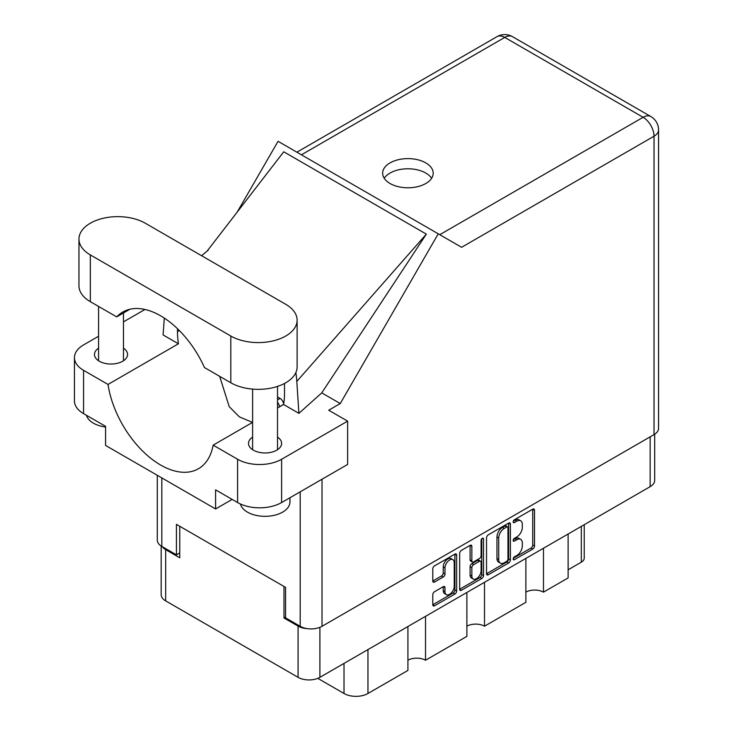 <?xml version="1.0" encoding="UTF-8"?>
<svg xmlns="http://www.w3.org/2000/svg" width="733" height="733" viewBox="0 0 733 733"><rect width="100%" height="100%" fill="white"/><g stroke="black" fill="none" stroke-linecap="round" stroke-linejoin="round"><path stroke-width="1.1" d="M452.875 559.655L451.116 558.638A6.533 3.775 120 0 0 447.845 558.958A6.533 3.775 120 0 0 443.227 566.966L444.986 567.983A6.533 3.775 120 0 1 449.604 559.975A6.533 3.775 120 0 1 452.875 559.655A6.533 3.775 120 0 1 454.231 562.642L454.231 586.29A6.533 3.775 120 0 1 451.372 592.869A6.533 3.775 120 0 1 446.333 594.619A6.533 3.775 120 0 1 444.986 591.623L444.986 587.683A2.446 1.411 120 0 0 444.473 586.565A2.446 1.411 120 0 0 443.254 586.684L434.532 591.723A2.446 1.411 120 0 0 432.8 594.72L432.8 604.798A2.446 1.411 120 0 0 433.304 605.916A2.446 1.411 120 0 0 434.532 605.788L454.918 594.023A2.446 1.411 120 0 0 456.65 591.027L456.65 555.11A2.446 1.411 120 0 0 456.137 553.992A2.446 1.411 120 0 0 454.918 554.111L434.532 565.885A2.446 1.411 120 0 0 432.8 568.881L432.8 581.049A2.446 1.411 120 0 0 433.304 582.167A2.446 1.411 120 0 0 434.532 582.048L443.254 577.008A2.446 1.411 120 0 0 444.986 574.012L444.986 567.983M482.305 538.297L483.514 539.002A1.713 0.99 120 0 0 483.166 538.214A1.713 0.99 120 0 0 482.305 538.297A1.713 0.99 120 0 0 481.095 540.395L481.095 555.559A2.446 1.411 120 0 1 479.373 558.555L473.582 561.899A2.446 1.411 120 0 1 472.364 562.019A2.446 1.411 120 0 1 471.85 560.901L471.85 546.332A2.446 1.411 120 0 0 471.346 545.215A2.446 1.411 120 0 0 470.128 545.334L471.85 546.332M486.538 537.848L486.538 573.765A2.446 1.411 120 0 0 487.051 574.883A2.446 1.411 120 0 0 488.27 574.764L508.656 562.99A2.446 1.411 120 0 0 510.388 560.003L510.388 524.086A2.446 1.411 120 0 0 509.884 522.968A2.446 1.411 120 0 0 508.656 523.087L488.27 534.861A2.446 1.411 120 0 0 486.538 537.848M654.679 434.22L654.679 480.353A15.439 8.915 180 0 1 650.153 486.657L319.9 677.329A15.439 8.915 180 0 1 298.074 677.329L165.685 600.895A15.439 8.915 180 0 1 161.168 594.591L161.168 546.021M516.783 555.513L514.401 556.878A1.713 0.99 120 0 0 513.283 558.39A1.713 0.99 120 0 0 513.549 559.765A1.713 0.99 120 0 0 514.401 559.673L532.763 549.072A2.446 1.411 120 0 0 534.494 546.085L534.494 510.168A2.446 1.411 120 0 0 533.981 509.05A2.446 1.411 120 0 0 532.763 509.169L514.401 519.77A1.713 0.99 120 0 0 513.283 521.273A1.713 0.99 120 0 0 513.549 522.647A1.713 0.99 120 0 0 514.401 522.565L516.783 521.19A7.816 4.517 120 0 1 520.687 520.806A7.816 4.517 120 0 1 522.308 524.388L522.308 527.375A7.816 4.517 120 0 1 516.783 536.95L514.401 538.324A1.713 0.99 120 0 0 513.283 539.836A1.713 0.99 120 0 0 513.549 541.201A1.713 0.99 120 0 0 514.401 541.119L516.783 539.745A7.816 4.517 120 0 1 520.687 539.36A7.816 4.517 120 0 1 522.308 542.942L522.308 545.929A7.816 4.517 120 0 1 516.783 555.513M459.673 589.24L480.033 577.494L481.792 578.502A2.446 1.411 120 0 0 483.514 575.515L483.514 539.002M481.792 578.502L461.396 590.276A2.446 1.411 120 0 1 460.177 590.395A2.446 1.411 120 0 1 459.673 589.277L459.673 553.369A2.446 1.411 120 0 1 461.396 550.373L470.128 545.334M425.525 616.343L425.525 660.25L466.894 636.363L466.894 592.456M543.474 548.247L543.474 592.154L568.121 577.925L568.121 534.018M484.504 582.295L484.504 626.202L525.873 602.315L525.873 558.409M285.577 617.058L283.992 617.974L298.074 626.101A15.439 8.915 0 0 0 307.512 628.667M283.992 617.974L283.992 586.464M162.277 546.681A15.439 8.915 0 0 0 165.685 549.668L179.768 557.804L179.768 526.294M584.238 524.709L584.238 558.106A9.96 5.745 180 0 1 581.324 562.174L568.121 569.798M367.957 649.575L367.957 693.491L407.924 670.42L407.924 626.504M317.792 678.346L344.015 693.491L344.015 663.402M525.873 592.154A12.452 7.183 180 0 1 543.474 592.154M466.894 626.202A12.452 7.183 180 0 1 484.504 626.202M407.924 660.25A12.452 7.183 180 0 1 425.525 660.25M367.957 693.491A16.932 9.776 180 0 1 344.015 693.491M520.687 539.36L518.927 538.343A7.816 4.517 120 0 0 515.024 538.728L516.783 539.745M513.329 539.708L515.024 538.728M520.687 520.806L518.927 519.789A7.816 4.517 120 0 0 515.024 520.173L516.783 521.19M513.329 521.154L515.024 520.173M513.329 558.262L531.004 548.064A2.446 1.411 120 0 0 532.735 545.068L532.735 509.188M486.538 573.728L506.897 561.973A2.446 1.411 120 0 0 508.629 558.986L508.629 523.105M506.76 561.295A1.713 0.99 120 0 0 507.969 559.206L507.969 527.678A1.713 0.99 120 0 0 507.612 526.89A1.713 0.99 120 0 0 506.76 526.981L504.249 528.429A7.816 4.517 120 0 0 498.724 538.004L498.724 559.554A7.816 4.517 120 0 0 500.346 563.127A7.816 4.517 120 0 0 504.249 562.742L506.76 561.295M507.612 526.89L505.852 525.873A1.713 0.99 120 0 0 505 525.964L506.76 526.981M500.346 563.127L498.587 562.11A7.816 4.517 120 0 1 496.965 558.537L496.965 536.987A7.816 4.517 120 0 1 502.49 527.412L505 525.964M470.091 545.352L470.091 559.884A2.446 1.411 120 0 0 470.595 561.002L472.364 562.019M481.755 538.773L481.755 574.498L483.514 575.515M471.85 576.01A6.533 3.775 120 0 0 473.206 579.006A6.533 3.775 120 0 0 478.246 577.256A6.533 3.775 120 0 0 481.095 570.677L481.095 562.348A2.446 1.411 120 0 0 480.591 561.221A2.446 1.411 120 0 0 479.373 561.35L473.582 564.685A2.446 1.411 120 0 0 471.85 567.681L471.85 576.01L470.091 574.993A6.533 3.775 120 0 0 471.447 577.989L473.206 579.006M480.591 561.221L478.832 560.214A2.446 1.411 120 0 0 477.614 560.333L479.373 561.35M470.091 574.993L470.091 566.664A2.446 1.411 120 0 1 471.823 563.668L477.614 560.333M480.033 577.494A2.446 1.411 120 0 0 481.755 574.498M446.333 594.619L444.574 593.602A6.533 3.775 120 0 1 443.227 590.606L443.227 586.702M432.8 581.012L441.495 575.991A2.446 1.411 120 0 0 443.227 573.004L443.227 566.966M432.8 604.752L453.159 593.006A2.446 1.411 120 0 0 454.891 590.01L454.891 554.13M145.271 223.208A38.84 22.421 0 0 0 90.342 223.208A38.84 22.421 0 0 0 78.962 239.059A38.84 22.421 0 0 0 90.342 254.919L230.822 336.026A38.84 22.421 0 0 0 273.152 340.882A38.84 22.421 0 0 0 297.122 320.165A38.84 22.421 0 0 0 285.751 304.314L145.271 223.208M289.956 497.734L289.956 501.949A24.895 14.376 180 0 1 282.672 512.11A24.895 14.376 180 0 1 257.21 515.592A24.895 14.376 180 0 1 240.424 504.002M105.57 427.037A24.895 14.376 180 0 1 86.448 415.29M252.619 437.106A16.557 9.556 0 0 0 248.505 443.401A16.557 9.556 0 0 0 258.731 452.234A16.557 9.556 0 0 0 276.772 450.163A16.557 9.556 0 0 0 281.619 443.401A16.557 9.556 0 0 0 277.514 437.106M98.579 348.175A16.557 9.556 0 0 0 94.475 354.47A16.557 9.556 0 0 0 104.691 363.302A16.557 9.556 0 0 0 122.732 361.232A16.557 9.556 0 0 0 127.579 354.47A16.557 9.556 0 0 0 123.474 348.175M425.791 183.516A25.27 14.587 0 0 0 433.194 173.199A25.27 14.587 0 0 0 417.59 159.721A25.27 14.587 0 0 0 390.057 162.882A25.27 14.587 0 0 0 382.653 173.199A25.27 14.587 0 0 0 398.248 186.677A25.27 14.587 0 0 0 425.791 183.516M384.239 178.284A25.27 14.587 180 0 1 390.057 173.052A25.27 14.587 180 0 1 431.609 178.284M78.962 239.059L78.962 285.815A38.84 22.421 0 0 0 90.342 301.675L116.703 316.885A75.682 43.696 -120 0 1 122.741 312.047A75.682 43.696 -120 0 1 204.47 367.563L230.822 382.782A38.84 22.421 0 0 0 273.152 387.638A38.84 22.421 0 0 0 297.122 366.921L297.122 320.165M237.602 459.261A31.116 17.968 0 0 0 281.609 459.261L347.625 421.145L347.625 464.447L281.609 502.554A31.116 17.968 180 0 1 237.602 502.554L237.602 459.261L213.147 445.142L252.619 422.355M232.141 499.411L215.594 508.959L215.594 489.855L237.602 502.554M98.579 336.255L83.562 344.922A31.116 17.968 0 0 0 74.445 357.622A31.116 17.968 0 0 0 83.562 370.33L83.562 413.623L105.57 426.331L105.57 445.435L215.594 508.959M83.562 413.623A31.116 17.968 180 0 1 74.445 400.924L74.445 357.622M654.028 434.614L654.028 136.21A15.439 8.915 180 0 0 658.555 129.906L658.555 428.31A15.439 8.915 180 0 1 654.028 434.614L322.016 626.303A15.439 8.915 180 0 1 300.182 626.303L285.577 617.864L285.577 587.38L176.424 524.361L176.424 554.854L161.819 546.415A15.439 8.915 180 0 1 157.293 540.111L157.293 475.305M347.625 421.145L328.705 410.223L340.249 403.553L438.252 233.809L461.442 247.195M237.144 212.176L278.054 141.313L438.252 233.809M144.96 309.473L123.474 321.879M164.293 318.085L163.093 334.935L178.431 343.786L108.017 384.44L83.562 370.33M340.249 403.553L321.76 392.879L298.908 413.348L283.57 404.488L277.514 407.988M206.99 251.254L283.744 151.786L426.34 234.111L296.81 381.417L298.908 413.348M321.76 392.879L426.34 234.111M176.424 554.854L179.768 552.92M108.017 384.44A75.682 43.696 -120 0 0 144.85 453.186A75.682 43.696 -120 0 0 198.423 468.754A75.682 43.696 -120 0 0 213.147 445.142M219.653 376.331L229.218 406.632L239.398 416.894L252.546 422.4M284.514 383.46L284.514 393.447A75.682 43.696 60 0 1 283.57 404.488M296.81 381.417A93.357 53.903 -120 0 0 295.857 372.611M178.431 343.786A75.682 43.696 60 0 1 177.487 331.655L177.487 328.714M129.952 309.234L116.703 316.885M279.41 406.888L279.41 406.824A4.975 2.877 -120 0 0 277.514 402.261M283.625 404.176A4.975 2.877 -120 0 0 280.116 398.431L277.514 396.929M650.153 486.657L650.153 436.85M319.9 627.32L319.9 677.329M298.074 677.329L298.074 626.101M165.685 549.668L165.685 600.895M581.324 562.174L581.324 526.395M513.192 540.423L514.401 541.119M513.192 521.869L514.401 522.565M532.763 509.169L534.494 510.168M532.735 545.068L534.494 546.085M531.004 548.064L532.763 549.072M513.192 558.977L514.401 559.673M508.656 523.087L510.388 524.086M508.629 558.986L510.388 560.003M506.897 561.973L508.656 562.99M486.538 573.765L488.27 574.764M502.49 527.412L504.249 528.429M496.965 536.987L498.724 538.004M496.965 558.537L498.724 559.554M459.673 589.277L461.396 590.276M470.091 559.884L471.85 560.901M471.823 563.668L473.582 564.685M470.091 566.664L471.85 567.681M443.254 586.684L444.986 587.683M443.227 590.606L444.986 591.623M443.227 573.004L444.986 574.012M441.495 575.991L443.254 577.008M432.8 581.049L434.532 582.048M454.918 554.111L456.65 555.11M454.891 590.01L456.65 591.027M453.159 593.006L454.918 594.023M432.8 604.798L434.532 605.788M322.016 479.235L322.016 626.303M439.782 234.688L643.116 117.298A15.439 8.915 60 0 1 654.028 136.21L461.616 247.296M658.555 129.906A15.439 15.439 0 0 0 650.831 116.538A15.439 8.915 120 0 0 643.116 117.298L504.744 37.41L301.419 154.81M300.182 626.303L300.182 491.834M161.819 477.916L161.819 546.415M179.365 330.574L177.487 331.655M281.609 459.261L281.609 502.554M497.029 36.65A15.439 8.915 60 0 1 504.744 37.41A15.439 8.915 120 0 1 512.468 36.65A15.439 15.439 0 0 0 497.029 36.65L296.892 152.198M230.822 382.782L230.822 336.026M90.342 301.675L90.342 254.919M277.514 399.934L280.116 398.431M279.41 406.824L283.579 404.414M98.579 306.431L98.579 360.773M252.619 389.104L252.619 449.705M208.172 250.182L201.566 255.707M650.831 116.538L512.468 36.65M277.514 386.401L277.514 449.705M123.474 312.973L123.474 360.773"/></g></svg>
